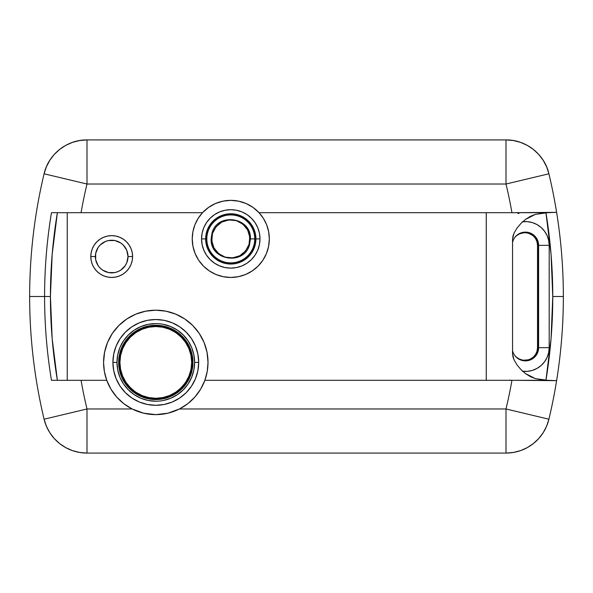 <?xml version="1.0" encoding="UTF-8"?>
<svg xmlns="http://www.w3.org/2000/svg" width="593" height="593" viewBox="0 0 593 593"><rect width="100%" height="100%" fill="white"/><g stroke="black" fill="none" stroke-linecap="round" stroke-linejoin="round"><path stroke-width="0.89" d="M526.087 232.167A13.231 13.231 0 0 1 538.029 245.339A13.231 13.231 0 0 0 526.087 232.167L529.86 233.108L534.16 235.977L537.028 240.269L537.777 242.752L538.029 347.661L537.525 347.661C537.732 358.246 524.479 364.48 516.429 357.171L516.429 357.171A12.668 12.668 0 0 1 514.301 354.762A12.668 12.668 0 0 0 516.429 357.171L516.429 357.171A12.668 12.668 0 0 1 514.301 354.762A12.668 12.668 0 0 0 516.429 357.171L519.564 359.202L523.122 360.233L526.74 360.203L530.12 359.195L533.07 357.312L535.42 354.666L536.976 351.367L537.525 347.661L537.525 245.339L536.976 241.633L535.412 238.319L533.055 235.673L530.105 233.798L526.725 232.797L523.115 232.775L519.557 233.798L516.429 235.829A12.668 12.668 0 0 0 514.301 238.238A12.668 12.668 0 0 1 516.429 235.829A12.668 12.668 0 0 0 514.301 238.238A12.668 12.668 0 0 1 516.429 235.829L516.659 235.621M546.613 166.796L543.181 160.288L546.613 166.796L548.91 173.786C553.706 193.889 557.316 214.199 559.725 234.724C562.142 255.242 563.35 275.834 563.35 296.5L552.765 296.5A518.149 518.149 0 0 1 545.975 380.128M533.344 149.406L527.207 145.344L520.476 142.357L513.345 140.534L520.476 142.357L527.207 145.344L533.344 149.406L538.718 154.432L543.181 160.288M53.741 380.306L67.239 380.306L67.239 212.694L51.465 212.694L81.056 212.694A484.629 484.629 0 0 1 86.993 184.023L506.007 184.023A484.629 484.629 0 0 1 511.944 212.694L259.045 212.694A38.545 38.545 0 0 1 230.781 277.45A38.545 38.545 0 0 1 192.236 238.905L192.977 246.429L195.171 253.656L198.729 260.32L203.525 266.161L209.366 270.957L216.03 274.522L223.257 276.709L230.781 277.45A38.545 38.545 0 0 0 238.297 276.716L245.532 274.522L252.195 270.957L258.037 266.161L262.832 260.32L266.39 253.656L268.585 246.429L269.326 238.905L268.651 231.744L266.665 224.829L263.425 218.402L259.045 212.694L253.092 207.476L246.199 203.577L238.653 201.175L230.781 200.36L222.901 201.175L215.363 203.577L208.469 207.476L202.517 212.694L81.056 212.694A484.629 484.629 0 0 1 86.993 184.023L506.007 184.023L506.007 139.918L86.993 139.918L79.655 140.534L72.524 142.357L65.793 145.344L59.656 149.406L65.793 145.344L72.524 142.357L79.655 140.534L86.993 139.918C67.12 139.57 48.359 154.38 44.09 173.786A528.741 528.741 0 0 0 29.65 296.5C29.65 317.166 30.858 337.758 33.275 358.276C35.684 378.801 39.294 399.111 44.09 419.214L46.387 426.204L44.09 419.214A528.741 528.741 0 0 1 29.65 296.5A528.741 528.741 0 0 0 44.09 419.214L86.993 408.977A484.629 484.629 0 0 1 81.056 380.306L51.465 380.306A513.805 513.805 0 0 1 44.586 296.5A513.805 513.805 0 0 0 51.465 380.306L106.74 380.306A52.221 52.221 0 0 1 103.575 362.405A52.221 52.221 0 0 0 155.789 414.626A52.221 52.221 0 0 0 208.017 362.427L208.017 362.405A52.221 52.221 0 0 1 179.427 408.977L167.975 413.188L155.811 414.626L143.676 413.202L132.165 408.977A52.221 52.221 0 0 1 106.74 380.306L110.943 389.149L116.725 397.058L123.885 403.744L132.165 408.977L86.993 408.977A484.629 484.629 0 0 1 81.056 380.306L106.74 380.306L104.375 371.492L103.575 362.516M49.819 160.288L46.387 166.796L49.819 160.288L54.282 154.432L59.656 149.406M33.275 234.724C30.858 255.242 29.65 275.834 29.65 296.5L44.586 296.5L29.65 296.5C29.65 275.834 30.858 255.242 33.275 234.724C35.684 214.199 39.294 193.889 44.09 173.786L46.387 166.796M59.656 443.594L65.793 447.656L59.656 443.594L54.282 438.568L49.819 432.712L46.387 426.204M72.524 450.643L79.655 452.466L72.524 450.643L65.793 447.656M545.723 380.306L535.457 378.645L547.598 380.306L204.852 380.306L511.944 380.306A484.629 484.629 0 0 1 506.007 408.977L179.427 408.977L167.975 413.188L155.811 414.626L143.676 413.202L132.165 408.977L86.993 408.977L86.993 453.082L506.007 453.082L513.345 452.466L520.476 450.643L527.207 447.656L533.344 443.594L527.207 447.656L520.476 450.643L513.345 452.466L506.007 453.082L506.007 408.977L179.427 408.977L187.707 403.744L194.867 397.058L200.649 389.149L204.852 380.306L207.224 371.492L208.017 362.405L207.016 352.22L204.044 342.42L199.218 333.392L192.725 325.483L184.808 318.99L175.78 314.164L165.988 311.192L155.796 310.191L145.611 311.192L135.812 314.164L126.783 318.99L118.874 325.483L112.381 333.392L107.555 342.42L104.583 352.22L103.575 362.405A52.221 52.221 0 0 1 155.796 310.191A52.221 52.221 0 0 1 208.017 362.405A52.221 52.221 0 0 0 192.74 325.505M543.181 432.712L546.613 426.204L548.91 419.214A528.741 528.741 0 0 0 563.35 296.5C563.35 317.166 562.142 337.758 559.725 358.276C562.142 337.758 563.35 317.166 563.35 296.5A528.741 528.741 0 0 1 556.612 380.654L511.944 380.306A484.629 484.629 0 0 1 506.007 408.977L548.91 419.214L546.613 426.204L543.181 432.712L538.718 438.568L533.344 443.594M538.029 245.339L537.525 245.339L538.029 245.339L537.777 350.248L537.028 352.731L534.16 357.023L529.86 359.892L526.095 360.833A13.231 13.231 0 0 0 538.029 347.661A13.231 13.231 0 0 1 526.087 360.833M516.429 235.829C524.323 228.572 537.799 234.643 537.525 245.339L537.525 347.661L538.029 347.661M522.263 221.775L527.318 221.641L532.284 222.575L536.939 224.539L541.075 227.445L544.5 231.159L547.065 235.51L548.651 240.313L549.192 245.339L538.607 245.339A13.187 13.187 0 0 0 512.545 242.463A13.187 13.187 0 0 1 538.607 245.339L538.607 347.661A13.187 13.187 82.1 0 1 512.545 350.537A13.187 13.187 0 0 0 538.607 347.661L549.192 347.661L548.651 352.687L547.065 357.49L544.5 361.841L541.075 365.555L536.939 368.461L532.284 370.425L527.318 371.359L522.263 371.225M54.386 380.306L57.38 380.306A507.971 507.971 0 0 1 50.42 296.5L44.586 296.5A513.805 513.805 0 0 1 51.465 212.694L202.517 212.694L198.136 218.402L194.897 224.829L192.903 231.744L192.236 238.905A38.545 38.545 0 0 0 230.759 277.45M230.781 277.45L238.297 276.709A38.545 38.545 0 0 0 258.037 266.168M258.037 266.161A38.545 38.545 0 0 0 266.383 253.671M266.398 253.641A38.545 38.545 0 0 0 269.326 238.949M555.982 380.728L556.59 380.758L555.982 380.728M128.006 256.547A16.322 16.322 0 0 0 111.692 240.232A16.322 16.322 0 0 0 95.369 256.547L90.788 256.547A20.903 20.903 0 0 1 111.692 235.643A20.903 20.903 0 0 1 132.595 256.547L128.006 256.547L126.769 250.305L123.233 245.013L120.757 242.982L114.872 240.543L108.504 240.543L105.443 241.47L100.15 245.013L98.119 247.481L95.681 253.367L95.681 259.734L98.119 265.62L100.15 268.088L102.626 270.119L108.504 272.558L114.872 272.558L117.933 271.624L120.757 270.119L125.256 265.62L126.769 262.795L128.006 256.547L132.595 256.547L132.195 252.47L131.001 248.549L129.074 244.939L126.472 241.766L123.3 239.172L119.69 237.237L115.768 236.051L111.692 235.643L107.615 236.051L103.693 237.237L100.076 239.172L96.911 241.766L94.309 244.939L92.375 248.549L91.189 252.47L90.788 256.547L91.189 260.631L92.375 264.552L94.309 268.162L96.911 271.327L100.076 273.929L103.693 275.864L107.615 277.05L111.692 277.45L115.768 277.05L119.69 275.864L123.3 273.929L126.472 271.327L129.074 268.162L131.001 264.552L132.195 260.631L132.595 256.547A20.903 20.903 0 0 1 111.692 277.45A20.903 20.903 0 0 1 90.788 256.547L95.369 256.547A16.322 16.322 0 0 0 111.692 272.869A16.322 16.322 0 0 0 128.006 256.547M255.924 238.905A25.143 25.143 0 0 0 230.781 213.762A25.143 25.143 0 0 0 205.638 238.905L201.561 238.905A29.213 29.213 0 0 1 230.781 209.692A29.213 29.213 0 0 1 259.993 238.905L255.924 238.905L259.993 238.905A29.213 29.213 0 0 1 230.781 268.125A29.213 29.213 0 0 1 201.561 238.905L205.638 238.905A25.143 25.143 0 0 0 230.781 264.048A25.143 25.143 0 0 0 255.924 238.905L255.435 233.998L254.004 229.283L251.684 224.94L248.556 221.13L244.746 218.002L240.402 215.682L235.688 214.251L230.781 213.762L225.874 214.251L221.159 215.682L216.816 218.002L213.006 221.13L209.878 224.94L207.55 229.283L206.119 233.998L205.638 238.905L206.119 243.812L207.55 248.526L209.878 252.877L213.006 256.687L216.816 259.808L221.159 262.136L225.874 263.566L230.781 264.048L235.688 263.566L240.402 262.136L244.746 259.808L248.556 256.687L251.684 252.877L254.004 248.526L255.435 243.812L255.924 238.905M163.371 400.475L170.651 398.266L177.359 394.679L183.244 389.853L188.07 383.975L191.658 377.259L193.867 369.98L194.615 362.405A38.812 38.812 0 0 0 155.796 323.593A38.812 38.812 0 0 0 116.984 362.405L112.907 362.405A42.889 42.889 0 0 1 155.796 319.516A42.889 42.889 0 0 1 198.685 362.405L194.615 362.405L198.685 362.405A42.889 42.889 0 0 1 155.796 405.293A42.889 42.889 0 0 1 112.907 362.405L116.984 362.405A38.812 38.812 0 0 0 155.796 401.224A38.812 38.812 0 0 0 194.615 362.405L193.867 354.836L191.658 347.55L188.07 340.842L183.244 334.963L177.359 330.131L170.651 326.55L163.371 324.341M486.26 212.694L486.26 380.306L486.26 212.694M73.006 212.694L67.239 212.694L67.239 380.306L73.065 380.306M192.236 238.868L192.236 238.905A38.545 38.545 0 0 1 259.045 212.694L547.598 212.694L535.39 214.369L545.723 212.694M79.655 452.466L86.993 453.082L86.993 408.977L44.09 419.214A44.104 44.104 0 0 0 86.993 453.082A44.104 44.104 0 0 1 44.09 419.214C39.294 399.111 35.684 378.801 33.275 358.276C30.858 337.758 29.65 317.166 29.65 296.5A528.741 528.741 0 0 1 44.09 173.786L86.993 184.023L44.09 173.786A44.104 44.104 0 0 1 86.993 139.918L86.993 184.023L86.993 139.918L506.007 139.918L513.345 140.534M155.796 323.593L148.228 324.341L140.941 326.55L134.233 330.131L128.355 334.963L123.522 340.842L119.934 347.55L117.725 354.836L116.984 362.405L117.725 369.98L119.934 377.259L123.522 383.975L128.355 389.853L134.233 394.679L140.941 398.266L148.228 400.475L155.796 401.224M512.07 380.306L509.313 380.15M512.174 380.306L511.796 380.298M559.725 358.276C557.316 378.801 553.706 399.111 548.91 419.214A44.104 44.104 0 0 1 506.007 453.082A44.104 44.104 0 0 0 548.91 419.214L506.007 408.977L506.007 453.082L86.993 453.082M511.929 380.306L510.832 380.269M512.211 212.694L513.227 212.717M517.793 213.295L518.912 213.562M506.007 139.918L506.007 184.023L548.91 173.786C544.641 154.38 525.88 139.57 506.007 139.918A44.104 44.104 0 0 1 548.91 173.786A528.741 528.741 0 0 1 563.35 296.5A528.741 528.741 0 0 0 556.649 212.583M547.598 212.694L556.612 212.346A528.741 528.741 0 0 0 548.91 173.786L506.007 184.023A484.629 484.629 0 0 1 511.944 212.694L556.612 212.346M512.967 356.89L512.545 353.843L512.545 239.157L512.975 236.103L514.012 233.205L517.111 227.957L521.002 223.376L525.405 219.477L530.275 216.401L535.39 214.369L525.405 219.477L521.002 223.376L517.111 227.957L514.012 233.205L512.545 239.157L512.545 353.843L514.012 359.788L512.967 356.89M517.118 365.051L514.012 359.788L517.118 365.051L521.002 369.632L517.118 365.051M525.442 373.553L521.002 369.632L525.442 373.553L535.457 378.645L530.283 376.599L525.442 373.553M556.59 212.242L555.982 212.272L556.59 212.242M545.916 380.469L551.053 338.625L552.765 296.5L551.053 254.375L545.916 212.531M522.715 371.285A23.772 23.772 0 0 0 549.192 347.661L538.607 347.661L538.607 245.339L549.192 245.339L549.192 347.661L549.192 245.339A23.772 23.772 0 0 0 522.974 221.693M556.612 380.654L547.598 380.306M545.945 212.694A518.149 518.149 0 0 1 552.765 296.5L563.35 296.5M57.38 380.306L52.162 338.544L50.42 296.5L52.162 254.456L57.38 212.694A507.971 507.971 0 0 0 50.42 296.5L44.586 296.5A513.805 513.805 0 0 1 51.465 212.694L56.987 212.694M245.532 274.522L252.195 270.957M269.326 238.905L269.326 238.875A38.545 38.545 0 0 0 268.659 231.774M268.622 231.559L268.073 229.165M266.524 224.48L265.323 221.797M263.122 217.935L261.298 215.363M258.563 212.183L255.309 209.166M252.655 207.172L248.667 204.763M245.873 203.436L241.017 201.746M238.482 201.138L230.781 200.36L223.079 201.138M220.544 201.746L215.689 203.436M212.894 204.763L208.899 207.172M206.253 209.166L202.999 212.183M200.249 215.37L198.44 217.935M196.239 221.797L195.038 224.48M193.481 229.172L192.94 231.559M201.561 238.905L202.124 233.205L203.784 227.727L206.49 222.671L210.122 218.246L214.547 214.614L219.603 211.916L225.081 210.256L230.781 209.692L236.481 210.256L241.959 211.916L247.014 214.614L251.439 218.246L255.072 222.671L257.77 227.727L259.438 233.205L259.993 238.905L259.438 244.605L257.77 250.09L255.072 255.138L251.439 259.564L247.014 263.196L241.959 265.901L236.481 267.562L230.781 268.125L225.081 267.562L219.603 265.901L214.547 263.196L210.122 259.564L206.49 255.138L203.784 250.09L202.124 244.605L201.561 238.905M268.651 231.707A38.545 38.545 0 0 0 259.045 212.694M246.199 203.577A38.545 38.545 0 0 0 192.236 238.905M104.479 372.078L105.169 375.206M107.148 381.381L108.971 385.524M111.669 390.327L114.293 394.093M117.814 398.244L121.142 401.468M125.368 404.841L129.274 407.391M134.885 410.26L136.464 410.912M144.559 413.403L155.796 414.626L167.063 413.395M175.135 410.912L176.707 410.26M182.325 407.391L186.224 404.841M190.449 401.468L193.778 398.244M197.306 394.093L199.923 390.327M202.621 385.524L204.444 381.381M206.423 375.199L207.113 372.085M199.218 333.392L192.725 325.483M112.907 362.405L113.73 354.043L116.176 345.993L120.134 338.581L125.471 332.08L131.972 326.743L139.385 322.785L147.427 320.339L155.796 319.516L164.165 320.339L172.207 322.785L179.627 326.743L186.128 332.08L191.457 338.581L195.423 345.993L197.862 354.043L198.685 362.405L197.862 370.773L195.423 378.823L191.457 386.236L186.128 392.736L179.627 398.066L172.207 402.032L164.165 404.47L155.796 405.293L147.427 404.47L139.385 402.032L131.972 398.066L125.471 392.736L120.134 386.236L116.176 378.823L113.73 370.773L112.907 362.405M192.703 325.461A52.221 52.221 0 0 0 184.831 319.004M184.786 318.975A52.221 52.221 0 0 0 103.575 362.405M119.919 362.405C119.497 343.125 136.627 326.172 155.774 326.535C174.846 326.031 192.191 343.258 191.672 362.405L192.399 362.405C192.933 342.865 175.239 325.283 155.781 325.802C136.234 325.424 118.756 342.732 119.193 362.405L119.919 362.405L120.609 369.402L122.655 376.14L125.961 382.322L130.438 387.77L135.856 392.225L142.061 395.546L148.799 397.592L155.774 398.281L162.793 397.592L169.502 395.553L175.713 392.232L181.147 387.785L185.609 382.352L188.93 376.14L190.976 369.432L191.672 362.405L190.976 355.377L188.93 348.669L185.609 342.465L181.147 337.032L175.713 332.577L169.494 329.256L162.793 327.225L155.774 326.535L148.791 327.225L142.061 329.271L135.856 332.591L130.438 337.046L125.961 342.495L122.655 348.677L120.609 355.415L119.919 362.405L118.652 362.405A37.144 37.144 0 0 0 155.796 399.549A37.144 37.144 0 0 0 192.94 362.405L192.399 362.405C192.94 364.043 192.006 368.713 189.612 376.422C188.478 379.772 185.831 383.738 181.666 388.304C174.453 395.301 165.825 398.867 155.781 399.007L148.65 398.303L141.786 396.22C140.437 396.302 136.479 393.663 129.919 388.289C122.914 381.084 119.341 372.456 119.193 362.405L119.193 362.405C118.526 361.812 119.452 357.134 121.98 348.395C122.291 346.386 124.93 342.428 129.919 336.52C137.116 329.53 145.737 325.957 155.781 325.802C156.508 325.149 161.177 326.076 169.783 328.581C173.023 329.641 176.981 332.28 181.666 336.513C188.678 343.718 192.251 352.353 192.399 362.405L192.94 362.405L192.228 369.654L190.116 376.622L186.684 383.041L182.066 388.674L176.432 393.292L170.013 396.724L163.045 398.837L155.796 399.549L148.554 398.837L141.586 396.724L135.16 393.292L129.533 388.674L124.915 383.041L121.483 376.622L119.363 369.654L118.652 362.405L119.363 355.163L121.483 348.195L124.915 341.768L129.533 336.142L135.16 331.524L141.586 328.092L148.554 325.98L155.796 325.26L163.045 325.98L170.013 328.092L176.432 331.524L182.066 336.142L186.684 341.768L190.116 348.195L192.228 355.163L192.94 362.405A37.144 37.144 0 0 0 155.796 325.26A37.144 37.144 0 0 0 118.652 362.405L119.193 362.405C118.756 382.085 136.234 399.385 155.781 399.007C175.239 399.534 192.94 381.951 192.399 362.405L191.672 362.405C192.191 381.558 174.846 398.785 155.774 398.281C136.627 398.644 119.497 381.692 119.919 362.405M211.145 238.905C209.929 260.712 244.398 265.812 249.564 244.62L249.03 244.457C244.561 255.198 236.629 259.43 225.236 257.154C214.503 252.722 210.27 244.79 212.531 233.36L211.998 233.197L211.145 238.905L211.998 233.197C217.179 211.975 251.625 217.127 250.409 238.905L254.745 238.905A23.965 23.965 0 0 0 230.781 214.94A23.965 23.965 0 0 0 206.816 238.905L206.638 238.905A24.143 24.143 0 0 0 230.781 263.047A24.143 24.143 0 0 0 254.923 238.905L254.745 238.905A23.965 23.965 0 0 1 230.781 262.869A23.965 23.965 0 0 1 206.816 238.905A23.965 23.965 0 0 1 230.781 214.94A23.965 23.965 0 0 1 254.745 238.905L254.456 243.619L253.085 248.148L250.854 252.321L247.852 255.976L244.19 258.978L240.017 261.209L235.488 262.588L230.781 263.047L226.066 262.588L221.537 261.209L217.364 258.978L213.71 255.976L210.708 252.321L208.477 248.148L207.098 243.619L206.638 238.905L207.098 234.198L208.477 229.669L210.708 225.496L213.71 221.834L217.364 218.832L221.537 216.601L226.066 215.229L230.781 214.762L235.488 215.229L240.017 216.601L244.19 218.832L247.852 221.834L250.854 225.496L253.085 229.669L254.456 234.198L254.923 238.905A24.143 24.143 0 0 0 230.781 214.762A24.143 24.143 0 0 0 206.638 238.905L206.816 238.905A23.965 23.965 0 0 0 230.781 262.869A23.965 23.965 0 0 0 254.745 238.905L250.409 238.905L249.564 244.62C244.398 265.812 209.929 260.712 211.145 238.905M212.531 233.36L211.797 240.788L213.962 247.904L218.676 253.648L225.236 257.154L232.634 257.888L239.757 255.739L245.517 251.017L249.03 244.457L249.764 237.037L247.6 229.914L242.871 224.154L236.31 220.648L228.913 219.921L221.797 222.079L216.045 226.8L212.531 233.36C216.994 222.612 224.925 218.38 236.31 220.648C247.059 225.095 251.299 233.034 249.03 244.457L249.564 244.62L250.409 238.905C251.625 217.127 217.179 211.975 211.998 233.197L212.531 233.36M537.525 347.668L537.525 245.332C537.569 241.692 536.079 238.475 533.063 235.68L528.43 233.175L524.894 232.656M519.246 233.946L523.982 232.686M519.253 359.054L523.085 360.225L528.452 359.818"/></g></svg>
